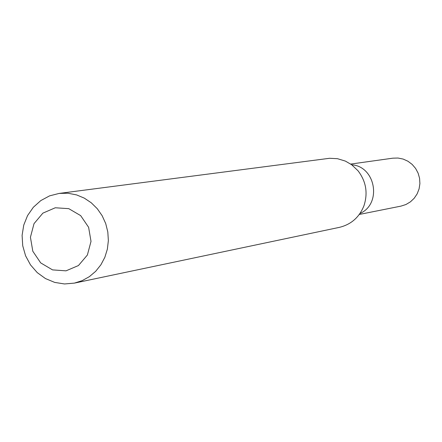 <?xml version="1.0" encoding="UTF-8"?>
<svg xmlns="http://www.w3.org/2000/svg" width="442" height="442" viewBox="0 0 442 442"><rect width="100%" height="100%" fill="white"/><g stroke="black" fill="none" stroke-linecap="round" stroke-linejoin="round"><path stroke-width="0.66" d="M76.632 194.916L84.278 198.115L91.251 202.773L97.284 208.718L102.168 215.74L105.721 223.58L107.809 231.962L108.367 240.581L107.367 249.128L104.853 257.288L100.909 264.769L95.687 271.305L89.367 276.659L82.19 280.642L74.405 283.112L64.543 283.963L54.72 282.416L45.46 278.565L37.244 272.615L30.492 264.88L25.57 255.769L22.724 245.752L22.1 235.359L23.735 225.133L27.548 215.602L33.338 207.27L40.808 200.58L49.565 195.872L59.156 193.419L67.946 193.226L76.632 194.916M74.405 283.112L339.34 227.37C351.13 224.497 359.335 217.287 363.959 205.734C368.076 193.038 366.098 181.386 358.014 170.767L351.661 164.739L345.395 161.098L337.473 158.689L329.594 158.286L59.156 193.419M68.764 208.657L80.671 215.624L88.615 227.304L91.013 241.376L87.378 255.028L78.449 265.543L66.013 270.841L52.543 269.891L40.697 262.896L32.813 251.249L30.426 237.249L34.017 223.652L42.88 213.132L55.278 207.773L68.764 208.657M359.97 213.492C382.115 203.95 375.739 166.446 351.688 164.761C375.739 166.446 382.115 203.95 359.97 213.492M359.285 214.458L400.971 206.116L405.927 204.524L410.414 201.856L414.22 198.243L417.154 193.856L419.082 188.9L419.9 183.629L419.574 178.292L418.115 173.142L415.602 168.435L412.148 164.396L407.927 161.225L403.143 159.07L398.027 158.037L392.822 158.175L350.716 164.07"/></g></svg>
